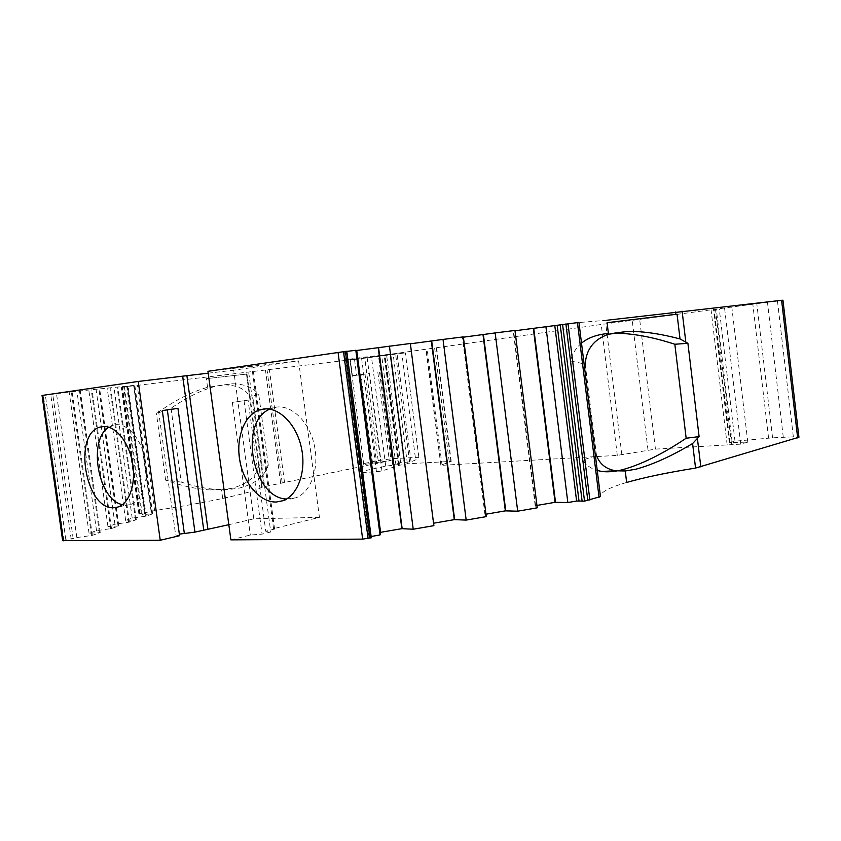 <?xml version="1.0" encoding="UTF-8"?>
<svg xmlns="http://www.w3.org/2000/svg" width="841" height="841" viewBox="0 0 841 841"><rect width="100%" height="100%" fill="white"/><g stroke="black" fill="none" stroke-linecap="round" stroke-linejoin="round"><path stroke-width="0.63" stroke-dasharray="4.21 3.15" d="M171.038 408.274L181.193 482.093C194.04 486.35 206.266 488.831 217.861 489.525L229.435 489.462L239.717 487.99C255.317 483.838 264.831 476.237 268.258 465.178L261.971 464.999L252.647 395.859L258.765 394.639C253.635 387.627 244.815 384.011 232.305 383.78L215.412 386.292C201.293 390.171 186.502 397.499 171.038 408.274L156.426 413.614C174.245 400.631 191.285 391.874 207.569 387.333L224.305 384.842C237.099 385.189 245.509 388.994 249.535 396.237L246.55 374.098L206.381 378.65L246.497 374.098L261.751 487.212L391.086 460.426L376.6 462.571L365.015 374.087L369.525 373.488L381.036 461.52M352.085 375.853L356.595 375.233L352.421 375.748L350.35 360.011L354.513 359.38L349.982 359.874L352.085 375.853L369.525 373.488M595.439 455.843L582.676 460.069C586.198 465.21 591.055 468.689 597.257 470.508M108.899 427.217L115.595 424.726C127.643 423.212 141.33 439.086 145.188 459.775C149.193 480.421 142.392 500.784 130.733 504.411L126.802 505.115L122.481 504.653M376.6 462.571L363.754 464.6L359.559 464.663L361.273 464.106L378.177 460.553L392.589 458.629L418.871 457.283C418.839 458.44 416.232 459.901 411.049 461.698L400.631 462.813L392.673 464.537L398.56 464.537L385.746 466.166L362.019 471.296L358.928 472.369L362.397 472.526L376.463 471.759L381.94 470.939L399.149 465.315L407.38 463.78L451.228 461.394L441.052 465.115L442.082 465.304L617.305 455.391L655.444 449.126L740.721 444.132L747.796 442.114L730.009 442.555L734.992 441.199L772.574 437.835L793.347 436.836L798.939 437.236M782.95 300.205L601.231 324.489L393.104 353.861L361.493 357.478L344.137 359.937L405.351 352.894L350.35 360.011M62.644 540.668L76.836 537.557L92.331 535.381L100.205 532.574L89.062 533.257L96.526 530.639L111.475 528.547L118.833 525.909L107.953 526.613L114.933 524.164L129.388 522.145L136.284 519.685L125.645 520.4L132.195 518.098L146.166 516.153L152.641 513.84L142.245 514.566L145.199 513.494L138.996 513.988L154.586 510.592C180.636 506.629 203.343 502.582 222.707 498.45C244.279 493.772 257.314 490.019 261.803 487.212L258.828 465.199L261.971 464.999M42.05 395.459L72.116 391.738L134.823 385.294L123.753 386.986L349.982 359.874M346.797 351.412L344.621 351.654L346.702 351.265M371.112 536.495L368.999 537.063L371.217 537.767M606.739 320.253L578.965 322.524M585.21 364.142L596.49 455.475M626.629 482.461C609.01 487.58 600.285 492.29 600.474 496.589M258.828 465.199C256.82 476.195 247.78 483.911 231.727 488.369L221.53 489.84L209.872 489.904C195.964 489.041 181.214 485.793 165.614 480.158L181.193 482.093M286.476 499.028L295.769 497.809C310.665 492.584 319.401 469.015 314.45 445.783C309.677 422.497 292.405 405.12 276.868 407.033L269.656 409.157M249.535 396.237L252.647 395.859M165.614 480.158L156.426 413.614M268.258 465.178L258.765 394.639M352.421 375.748L365.015 374.087M248.074 400.127L232.347 402.355L248.074 400.127L265.767 531.239L274.597 529.052L273.588 528.663L319.422 517.362L298.597 360.894L207.937 371.301M319.422 517.362L253.772 518.823L233.672 370.208L298.597 360.894M536.957 505.43L535.181 505.735L537.252 507.817M485.961 514.198L484.931 514.377L486.277 516.616M230.886 539.859L250.324 535.055L262.066 534.13L270.739 531.975L265.767 531.239M253.772 518.823L228.815 524.689M179.564 535.717L175.643 534.992L179.343 534.13M418.871 457.283L405.351 352.884L418.871 457.283M535.181 505.735L513.199 330.976L514.986 330.755M208.19 373.183L233.672 370.208M356.437 350.529L380.279 532.374M433.315 523.249L410.461 343.769M484.931 514.377L462.35 337.315L463.359 336.884M462.35 337.315L463.402 337.188M513.199 330.976L514.955 330.46M535.622 505.809L513.62 330.902M485.331 514.45L462.739 337.252M274.597 529.052L252.668 366.129M232.347 402.355L250.324 535.055M273.588 528.663L251.722 366.319M76.836 537.557L56.515 393.746M91.532 535.465L71.306 391.843M92.331 535.381L72.116 391.738M99.417 532.658L79.517 391.002M100.205 532.574L80.305 390.897M89.062 533.257L69.235 392.432M96.526 530.639L76.983 391.622M110.697 528.621L91.248 389.793M111.475 528.547L92.026 389.688M118.066 525.993L98.912 389.005M118.833 525.909L99.68 388.91M107.953 526.613L88.862 390.403M114.933 524.164L96.116 389.646M128.631 522.229L109.887 387.88M129.388 522.145L110.644 387.775M135.538 519.77L117.067 387.144M136.284 519.685L117.814 387.039M125.645 520.4L107.238 388.5M132.195 518.098L114.04 387.796M145.44 516.227L127.359 386.082M146.166 516.153L128.095 385.987M151.916 513.914L134.097 385.388M152.641 513.84L134.823 385.294M142.245 514.566L124.479 386.713M411.049 461.698L397.015 353.556M409.62 462.003L395.564 353.725M400.631 462.813L386.597 354.934M392.673 464.537L378.503 355.901M385.746 466.166L371.449 356.731M399.149 465.315L384.768 354.881M727.16 444.889L711.055 309.751M740.721 444.132L724.543 307.88M747.796 442.114L731.807 307.07M730.009 442.555L714.188 309.593M783.276 437.183L767.486 302.476M252.91 399.643L270.739 531.975M244.069 400.894L262.066 534.13M162.313 410.576L177.956 408.379M158.529 410.944L175.643 534.992M581.509 343.149C576.096 347.732 572.385 353.662 570.387 360.947L584.075 363.88M614.014 333.183L608.39 333.478M570.387 360.947L582.676 460.069M377.84 372.426L389.394 460.963M731.554 444.353L715.47 309.173M65.84 539.775L45.351 395.091M369.073 537.105L344.684 351.643M284.489 482.177L269.393 369.63M154.586 510.592L137.23 385.357M222.707 498.45L221.53 489.84M207.569 387.333L206.381 378.65M262.203 486.907L246.749 372.342M372.605 463.412L360.978 374.634M363.754 464.6L352.085 375.79M370.313 536.632L345.977 351.517M63.128 540.406L42.576 395.417M63.832 540.153L43.312 395.344M71.191 539.207L50.702 394.387M73.199 538.829L52.731 394.135M145.094 513.567L127.433 386.408M144.41 513.515L126.77 386.513M139.669 514.03L122.019 387.144M138.996 513.988L121.367 387.249M140.058 513.609L122.471 387.133M141.309 513.294L123.753 386.986M151.075 511.223L133.677 385.798M264.053 486.361L248.663 372.132M280.61 482.86L265.472 370.114M282.166 482.587L267.06 369.914M361.483 464.737L347.764 360.369M361.273 464.106L347.648 360.463M378.177 460.553L364.815 358.403M392.589 458.629L379.28 356.531M415.307 457.189L401.861 353.409M398.319 464.2L384.116 355.123M398.56 464.537L384.305 355.049M395.943 465.105L381.646 355.365M393.315 465.483L378.997 355.711M362.019 471.296L347.333 359.601M362.397 472.526L347.533 359.422M376.463 471.759L361.493 357.478M381.94 470.939L367.012 356.773M404.279 464.2L389.993 354.261M407.38 463.78L393.104 353.861M449.199 461.31L434.65 348.1M450.902 461.604L436.29 347.817M441.052 465.115L426.082 348.868M442.082 465.304L427.07 348.7M617.305 455.391L601.231 324.489M621.867 454.844L605.804 323.89M648.001 450.009L632.243 320.631M655.444 449.126L639.707 319.654M729.589 442.334L713.799 309.677M732.091 441.63L716.353 309.393M734.992 441.199L719.286 309.015M768.59 438.15L752.853 304.495M772.574 437.835L756.837 303.948M793.347 436.836L777.473 301.057M379.575 372.185L391.086 460.426M103.937 426.513L113.43 425.125M368.999 537.063L344.621 351.654M265.809 408.873L273.251 407.759M282.902 500.721L295.769 497.809M209.872 489.904L217.861 489.525M224.305 384.842L232.305 383.78M145.199 513.494L127.548 386.408M138.891 514.051L121.251 387.259M359.559 464.663L345.882 360.652M399.401 464.243L385.178 354.965M358.928 472.369L344.137 359.937M451.228 461.394L436.637 347.796M440.842 465.252L425.861 348.889M729.294 442.482L713.483 309.698M118.024 507.007L130.733 504.411M354.513 359.38L356.595 375.233"/><path stroke-width="1.26" d="M595.439 455.843L596.49 455.475C599.728 464.158 606.172 469.257 615.801 470.781L625.262 470.981L626.629 482.461C644.195 477.415 667.165 472.621 695.56 468.069L692.606 443.533L699.102 436.616L687.906 343.317L680.022 338.944L677.047 314.187L607.076 322.692L677.047 314.187M597.257 470.508L601.757 471.444C607.633 472.232 614.424 471.696 622.119 469.825C641.252 464.558 662.603 454.024 686.161 438.235L699.102 436.616M692.606 443.533C671.654 456.064 652.784 464.61 636.017 469.162L625.262 470.981M607.076 322.692L608.495 334.276L627.964 331.333C643.376 331.28 660.721 333.814 680.022 338.944M122.481 504.653C98.061 500.174 87.453 439.727 108.899 427.217M114.103 507.712C85.33 510.476 72.326 432.884 100.605 426.997L102.76 426.587C114.775 425.083 128.463 441.136 132.363 462.003C136.4 482.85 129.651 503.37 118.024 507.007L114.103 507.712M608.495 334.276L608.453 334.287C593.988 339.27 586.23 349.225 585.21 364.142L584.075 363.88M269.656 409.157C238.329 422.424 252.437 498.019 286.476 499.028M276.332 502.014C260.121 502.634 243.743 483.564 239.79 460.437C235.659 437.341 244.668 414.192 260.216 409.714L263.832 408.999C279.37 407.086 296.684 424.663 301.499 448.2C306.492 471.685 297.788 495.475 282.902 500.721L276.332 502.014M797.667 437.94L781.604 300.311L782.95 300.205L798.939 437.236L695.56 468.069M781.604 300.311L606.739 320.253M599.065 497.357L577.462 322.639L578.965 322.524L600.474 496.589L584.516 501.131L576.611 501.026L567.843 502.54L555.071 502.319L536.957 505.43M517.699 511.191L495.16 332.92L514.955 330.46L537.252 507.817L517.699 511.191L505.346 510.865L485.961 514.198M466.177 520.085L443.018 339.417L463.359 336.884L486.277 516.616L466.177 520.085L454.287 519.643L433.662 523.197M433.882 525.657L410.334 343.496L433.882 525.657L413.225 529.22L401.83 528.663L380.584 532.321M380.037 534.95L355.817 350.287L356.742 350.466L380.605 532.469L380.037 534.95L371.112 536.495M371.217 537.767L362.65 539.123L230.886 539.859L207.937 371.301L346.776 351.244L371.217 537.767M228.815 524.689L194.944 532.111L179.343 534.13M194.944 532.111L177.956 408.379L162.313 410.576L179.564 535.717L160.232 540.258L62.644 540.668M514.986 330.755L577.462 322.639M207.958 529.599L186.891 375.675L138.239 381.446L42.05 395.459L62.644 540.7M186.891 375.675L208.19 373.183M355.817 350.287L346.797 351.412M356.742 350.487L410.334 343.496M410.461 343.79L443.018 339.417M463.402 337.188L495.16 332.92M567.843 502.54L545.904 326.602M555.523 502.382L533.751 328.4M555.071 502.319L533.32 328.474M505.767 510.939L483.407 334.676M505.346 510.865L483.018 334.739M454.666 519.727L431.706 341.12M454.287 519.643L431.338 341.183M413.225 529.22L389.425 346.103M402.166 528.758L378.576 347.743M401.83 528.663L378.25 347.806M203.753 530.04L182.686 376.242M160.232 540.258L138.239 381.446M167.327 409.872L184.274 532.984M687.906 343.317L674.839 344.253C652.301 336.905 632.022 333.215 614.014 333.183L627.964 331.333M608.39 333.478C597.121 334.445 588.153 337.661 581.509 343.149M686.161 438.235L674.839 344.253M700.816 466.913L697.473 439.044M675.796 314.345L675.512 311.99M685.772 341.646L682.114 311.191M589.877 500.101L568.001 323.68M587.806 500.563L565.898 323.922M584.516 501.131L562.576 324.342M582.13 501.299L560.19 324.668M578.986 500.858L557.141 325.173M576.611 501.026L554.776 325.499M369.966 538.251L345.399 351.391M368.095 538.566L343.506 351.622M362.65 539.123L338.05 352.358M63.369 540.805L42.754 395.344M615.801 470.781L601.757 471.444M100.605 426.997L103.937 426.513M260.216 409.714L265.809 408.873M371.291 537.809L346.776 351.244"/></g></svg>
